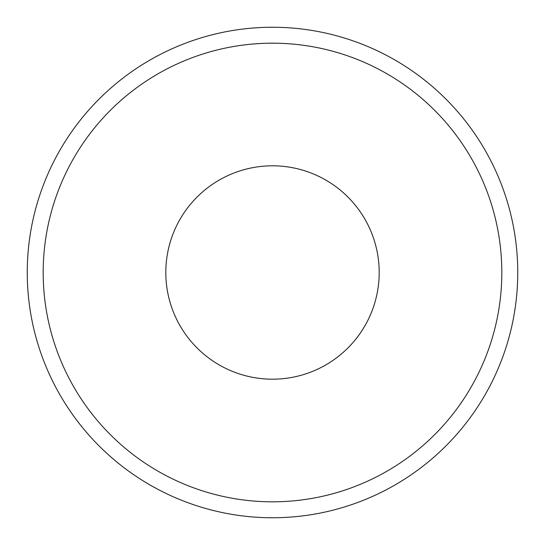 <?xml version="1.0" encoding="UTF-8"?>
<svg xmlns="http://www.w3.org/2000/svg" width="545" height="545" viewBox="0 0 545 545"><rect width="100%" height="100%" fill="white"/><g stroke="black" fill="none" stroke-linecap="round" stroke-linejoin="round"><path stroke-width="0.82" d="M272.5 379.191A106.691 106.691 0 0 1 165.809 272.5A106.691 106.691 0 0 1 272.5 165.809A106.691 106.691 0 0 1 379.191 272.5A106.691 106.691 0 0 1 272.5 379.191M272.5 43.184A229.316 229.316 0 0 0 43.184 272.5A229.316 229.316 0 0 0 272.5 501.816A229.316 229.316 0 0 0 501.816 272.5A229.316 229.316 0 0 0 272.5 43.184M272.5 517.75A245.25 245.25 0 0 0 517.75 272.5A245.25 245.25 0 0 0 272.5 27.25A245.25 245.25 0 0 0 27.25 272.5A245.25 245.25 0 0 0 272.5 517.75"/></g></svg>
